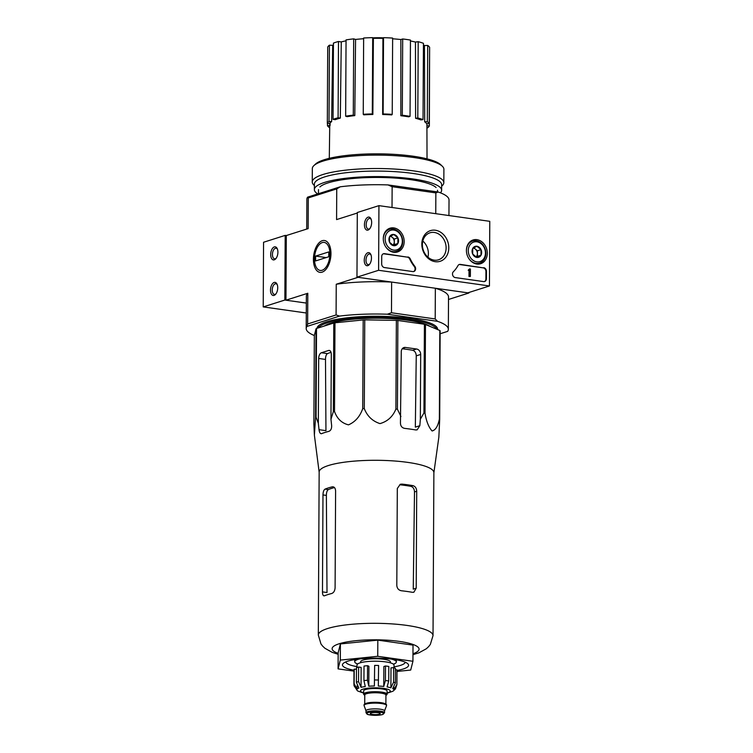 <?xml version="1.0" encoding="UTF-8"?>
<svg xmlns="http://www.w3.org/2000/svg" width="753" height="753" viewBox="0 0 753 753"><rect width="100%" height="100%" fill="white"/><g stroke="black" fill="none" stroke-linecap="round" stroke-linejoin="round"><path stroke-width="1.13" d="M412.973 654.677L418.979 652.795L426.349 648.747L428.683 646.554L430.349 644.408L433.022 635.645L433.879 472.62A57.36 12.029 -179.7 0 0 392.859 460.874A57.36 12.029 -179.7 0 0 328.44 465.523A57.36 12.029 -179.7 0 0 319.159 472.018L318.312 635.043L320.938 643.9L322.585 646.065L324.92 648.267L332.195 652.352L338.153 654.291M319.159 472.187L314.387 435.159L313.879 424.137L314.34 335.424L316.025 328.807A64.137 13.45 -179.7 0 1 316.524 328.487L333.786 323.009A64.137 13.45 -179.7 0 1 334.972 322.792L363.191 319.931A64.137 13.45 -179.7 0 1 364.753 319.865L396.36 320.373A64.137 13.45 -179.7 0 1 397.876 320.486L424.41 324.242A64.137 13.45 -179.7 0 1 425.473 324.496L439.818 330.482A64.137 13.45 -179.7 0 1 440.147 330.812L439.686 419.525L438.848 437.173L433.879 472.79M439.686 419.525A64.137 13.45 -179.7 0 0 439.357 419.195C437.935 426.236 435.507 430.161 432.09 430.97C428.692 427.233 426.339 421.313 425.012 413.209A64.137 13.45 -179.7 0 0 423.939 412.955L420.343 419.27L420.682 354.447A4.96 4.066 72.4 0 0 416.55 349.006L405.462 347.444A4.96 4.066 72.4 0 0 403.937 347.557A4.96 4.066 72.4 0 0 401.283 351.698L400.445 422.96C400.511 425.991 401.904 427.798 404.615 428.382A61.727 12.942 0.3 0 1 415.703 429.954L417.124 429.859L419.835 425.699L420.343 419.27M397.876 320.486L397.415 409.199L400.944 416.531M397.415 409.199A64.137 13.45 -179.7 0 0 395.89 409.095C392.802 416.654 387.494 421.492 379.973 423.61C372.481 421.172 367.248 416.164 364.283 408.578A64.137 13.45 -179.7 0 0 362.72 408.644C359.962 416.531 355.218 421.934 348.498 424.852C341.815 423.214 337.146 418.772 334.511 411.505A64.137 13.45 -179.7 0 0 333.325 411.731L330.962 419.289L331.301 354.456A4.96 2.635 -81.9 0 0 329.296 350.399A4.96 2.635 -81.9 0 0 328.628 350.465L321.409 352.752A4.96 2.635 -81.9 0 0 318.679 358.456L318.34 423.29L319.027 429.671C319.432 432.599 320.298 433.926 321.644 433.653A61.727 12.942 0.3 0 1 328.854 431.365C330.793 430.603 331.725 428.702 331.649 425.671L330.962 419.289M321.079 433.728L321.644 433.653M316.524 328.487L316.062 417.209L318.34 423.29M316.062 417.209A64.137 13.45 -179.7 0 0 315.563 417.52L314.387 435.159M319.027 429.671L325.955 430.65L325.494 359.426C325.541 356.395 326.2 354.465 327.47 353.609L321.409 352.752M331.019 352.338A55.317 11.596 -179.7 0 0 327.47 353.609M396.36 320.373L395.89 409.095M424.41 324.242L423.939 412.955M425.473 324.496L425.012 413.209M364.753 319.865L364.283 408.578M363.191 319.931L362.72 408.644M334.972 322.792L334.511 411.505M333.786 323.009L333.325 411.731M316.025 328.807L315.563 417.52M439.818 330.482L439.357 419.195M402.234 348.771A55.317 11.596 -179.7 0 1 412.606 350.258C414.884 350.964 416.098 352.828 416.249 355.849L415.336 427.13L419.835 425.699M437.578 329.55A60.334 12.65 -179.7 0 0 436.213 326.51A60.334 12.65 -179.7 0 0 388.124 316.524A60.334 12.65 -179.7 0 0 326.698 321.766A60.334 12.65 -179.7 0 0 318.359 325.898A60.334 12.65 -179.7 0 0 316.947 328.355M318.792 325.512A59.506 12.481 -179.7 0 0 317.766 327.8L317.766 328.092M436.778 329.212L436.778 328.421A59.506 12.481 -179.7 0 0 435.78 326.124M383.305 37.932A29.753 6.24 -179.7 0 0 372.98 37.923M363.643 38.629A29.753 6.24 -179.7 0 0 361.807 38.864A115.708 115.708 0 0 1 363.643 38.61M383.39 37.838A27.108 5.685 -179.7 0 0 372.886 37.838M468.921 292.484L468.912 292.992L435.356 288.248L435.196 318.952L391.475 312.768L391.635 282.064L358.08 277.311L336.243 284.239A71.074 14.9 0.3 0 1 391.635 282.064M448.939 215.546L449.023 199.997A71.074 14.9 0.3 0 0 438.199 192.015L435.855 192.89L435.752 213.683M435.855 192.89L392.134 186.706L392.021 207.499M435.196 318.952L437.521 321.315L387.334 314.217L391.475 312.768M314.34 335.527A71.074 14.9 0.3 0 1 306.198 328.543A71.074 14.9 0.3 0 1 306.913 326.454L339.565 316.091A71.074 14.9 0.3 0 1 387.334 314.217M440.138 333.758L447.63 331.376A71.074 14.9 0.3 0 0 448.346 329.287L448.515 296.964A71.074 14.9 0.3 0 0 435.356 288.248M437.521 321.315A71.074 14.9 0.3 0 1 448.346 329.287M286.3 235.548L285.189 235.388L284.85 300.042L306.33 303.073L285.961 300.193L286.3 235.548L308.137 228.62L308.297 197.917L336.742 188.89L336.582 219.594L357.308 213.024M448.506 299.468L468.912 292.992M330.962 253.648A16.077 8.556 -81.9 0 0 329.268 244.81A16.077 8.556 -81.9 0 0 317.521 244.697A16.077 8.556 -81.9 0 0 314.453 266.411A16.077 8.556 -81.9 0 0 325.767 269.565A16.077 8.556 -81.9 0 0 330.962 253.648M285.961 300.193L307.798 293.265L307.638 323.978L336.083 314.952L336.243 284.239M306.716 229.072L306.876 199.253A71.074 14.9 0.3 0 1 307.591 197.164L340.243 186.8A71.074 14.9 0.3 0 1 388.011 184.918L438.199 192.015M392.134 186.706L388.011 184.918M340.243 186.8L336.742 188.89M308.297 197.917L307.591 197.164M336.083 314.952L339.565 316.091M306.198 328.543L306.367 296.221A71.074 14.9 0.3 0 1 307.798 293.265M306.913 326.454L307.638 323.978M415.6 118.287L417.802 117.976A51.242 10.749 0.3 0 1 423.035 119.605L420.833 119.906A48.578 10.184 0.3 0 0 415.6 118.287L415.468 42.074A47.938 10.053 -179.7 0 0 410.441 40.973M415.468 42.074L418.197 41.697A51.242 10.749 0.3 0 1 423.44 43.316L423.035 119.605M424.692 121.817L427.309 121.713A51.242 10.749 0.3 0 1 429.219 123.624L426.612 123.727A48.578 10.184 0.3 0 0 424.692 121.817L424.457 45.556A47.938 10.053 -179.7 0 0 423.431 44.935M424.457 45.556L427.704 45.434A51.242 10.749 0.3 0 1 429.624 47.335L429.219 123.624M429.615 49.604L429.351 125.892A51.242 10.749 0.3 0 1 427.657 127.794L426.932 127.765M327.724 47.091A51.242 10.749 0.3 0 1 329.419 45.189L332.685 45.331L331.64 121.591A48.578 10.184 0.3 0 0 329.946 123.492L327.32 123.37L327.724 47.091M333.428 44.841A47.938 10.053 -179.7 0 0 332.685 45.331M333.438 43.1A51.242 10.749 0.3 0 1 338.492 41.5L341.269 41.895L340.328 118.099A48.578 10.184 0.3 0 0 337.617 118.87A48.578 10.184 0.3 0 0 335.283 119.699L333.042 119.388L333.438 43.1M346.051 40.831A47.938 10.053 -179.7 0 0 341.269 41.895M346.051 39.909A51.242 10.749 0.3 0 1 353.684 38.855L355.567 39.438L354.795 115.604A48.578 10.184 0.3 0 0 347.161 116.668L345.655 116.197L346.051 39.909M363.643 38.732A47.938 10.053 -179.7 0 0 355.567 39.438M363.643 38.008A51.242 10.749 0.3 0 1 372.697 37.65L373.384 38.337L372.857 114.484A48.578 10.184 0.3 0 0 363.793 114.842L363.247 114.287L363.643 38.008M382.646 114.503L383.136 113.957A51.242 10.749 0.3 0 1 392.228 114.362L391.739 114.908A48.578 10.184 0.3 0 0 382.646 114.503L382.919 38.356A47.938 10.053 -179.7 0 0 373.384 38.337M382.919 38.356L383.531 37.678A51.242 10.749 0.3 0 1 392.633 38.074L392.228 114.362M400.831 115.717L402.29 115.256A51.242 10.749 0.3 0 1 410.046 116.348L408.597 116.819A48.578 10.184 0.3 0 0 400.831 115.717L400.878 39.542A47.938 10.053 -179.7 0 0 392.624 38.798M400.878 39.542L402.686 38.968A51.242 10.749 0.3 0 1 410.451 40.069L410.046 116.348M330.125 121.525L330.068 125.544M426.923 125.789L429.351 125.892M427.309 121.713L427.704 45.434M417.802 117.976L418.197 41.697M402.29 115.256L402.686 38.968M383.136 113.957L383.531 37.678M363.247 114.287A51.242 10.749 0.3 0 1 372.302 113.929L372.697 37.65M372.302 113.929L372.857 114.484M345.655 116.197A51.242 10.749 0.3 0 1 353.289 115.134L353.684 38.855M353.289 115.134L354.795 115.604M333.042 119.388A51.242 10.749 0.3 0 1 338.088 117.779L338.492 41.5M338.088 117.779L340.328 118.099M327.32 123.37A51.242 10.749 0.3 0 1 329.014 121.478L329.419 45.189M329.014 121.478L331.64 121.591M329.71 127.539L329.372 127.558A51.242 10.749 0.3 0 1 327.461 125.647L327.47 123.379M327.461 125.647L329.739 125.553M430.019 326.388A55.713 11.681 -179.7 0 0 384.19 318.331A55.713 11.681 -179.7 0 0 330.567 323.282A55.713 11.681 -179.7 0 0 324.223 326.049M436.552 329.117A59.506 12.481 -179.7 0 0 391.739 317.86A59.506 12.481 -179.7 0 0 327.386 322.83A59.506 12.481 -179.7 0 0 318.293 327.931M396.972 670.462A33.057 6.928 -179.7 0 0 407.806 663.76A33.057 6.928 -179.7 0 0 381.46 658.291A33.057 6.928 -179.7 0 0 347.801 661.162A33.057 6.928 -179.7 0 0 343.227 663.421A33.057 6.928 -179.7 0 0 353.995 670.236M353.985 671.13L338.078 668.88L340.318 660.099L377.742 656.296L412.936 661.275L410.705 670.057L396.963 671.45M377.742 656.296L377.827 640.135L413.021 645.114L412.936 661.275M340.318 660.099L340.403 643.937L377.827 640.135M338.078 668.88L338.163 652.719L340.403 643.937M401.933 484.094L399.796 484.772A53.463 11.21 -179.7 0 1 410.874 486.344C413.143 487.05 414.348 488.913 414.498 491.935L413.256 589.138L416.202 588.206L416.71 491.238C416.531 488.226 415.298 486.372 413.011 485.657A57.36 12.029 -179.7 0 0 401.933 484.094L400.276 484.264L397.311 488.49L396.803 585.457C397.104 588.432 398.629 590.201 401.368 590.757A57.36 12.029 0.3 0 1 412.456 592.329L413.849 592.244L416.202 588.206M335.603 490.918L335.094 587.895C334.821 590.889 333.683 592.752 331.697 593.505A57.36 12.029 0.3 0 0 327.771 594.606A57.36 12.029 0.3 0 0 324.487 595.792C323.197 596.084 322.529 594.785 322.472 591.896L322.981 494.928C323.065 491.907 323.752 489.968 325.042 489.121A57.36 12.029 -179.7 0 1 328.327 487.935A57.36 12.029 -179.7 0 1 332.252 486.833C334.238 486.645 335.358 488.01 335.603 490.918M334.464 487.567A53.463 11.21 -179.7 0 0 328.327 489.591L325.042 489.121M333.052 486.796L333.814 487.059M322.472 591.896L327.009 592.536L326.378 495.408C326.425 492.377 327.075 490.438 328.327 489.591M323.941 595.868L324.487 595.792M345.787 661.896A29.753 6.24 -179.7 0 0 356.988 666.631M394.017 666.829A29.753 6.24 -179.7 0 0 405.265 662.207M285.189 235.388L263.559 242.259L263.221 306.904L306.273 312.994M270.694 254.514A6.608 3.52 -81.9 0 0 275.767 258.768A6.608 3.52 -81.9 0 0 277.208 248.594A6.608 3.52 -81.9 0 0 273.198 247.596A6.608 3.52 -81.9 0 0 270.694 254.514M270.506 290.065A6.608 3.52 -81.9 0 0 275.589 294.329A6.608 3.52 -81.9 0 0 277.029 284.145A6.608 3.52 -81.9 0 0 273.01 283.147A6.608 3.52 -81.9 0 0 270.506 290.065M284.85 300.042L263.221 306.904M277.264 284.738A5.356 2.852 -81.9 0 0 275.918 283.768A5.356 2.852 -81.9 0 0 272.238 289.999A5.356 2.852 -81.9 0 0 274.412 294.376A5.356 2.852 -81.9 0 0 275.984 293.821M277.452 249.177A5.356 2.852 -81.9 0 0 276.097 248.217A5.356 2.852 -81.9 0 0 272.426 254.448A5.356 2.852 -81.9 0 0 274.6 258.825A5.356 2.852 -81.9 0 0 276.163 258.27M489.779 221.326L489.441 285.971L378.599 270.289L378.938 205.644L489.779 221.326M383.286 238.607A12.462 10.222 -107.6 0 1 389.725 228.291A12.462 10.222 -107.6 0 1 403.476 236.997A12.462 10.222 -107.6 0 1 397.264 252.039A12.462 10.222 -107.6 0 1 383.286 238.607M466.418 250.363A12.462 10.222 -107.6 0 1 472.856 240.047A12.462 10.222 -107.6 0 1 486.607 248.754A12.462 10.222 -107.6 0 1 480.386 263.795A12.462 10.222 -107.6 0 1 466.418 250.363M421.821 244.057A16.077 13.187 -107.6 0 1 442.115 233.298A16.077 13.187 -107.6 0 1 441.964 260.538A16.077 13.187 -107.6 0 1 421.821 244.057M483.718 267.691A3.304 2.711 -107.6 0 1 486.466 271.315L486.429 278.751A3.304 2.711 -107.6 0 1 484.659 281.509A3.304 2.711 -107.6 0 1 483.642 281.594L455.254 277.575A3.304 2.711 -107.6 0 1 452.694 275.193A3.304 2.711 -107.6 0 1 453.353 271.748A33.057 27.117 -107.6 0 0 457.956 265.64A3.304 2.711 -107.6 0 1 459.33 264.472A3.304 2.711 -107.6 0 1 460.347 264.388L483.172 267.861A3.304 2.711 -107.6 0 1 485.93 271.485L485.892 278.921A3.304 2.711 -107.6 0 1 484.386 281.575M407.881 256.971A3.304 2.711 -107.6 0 1 410.253 258.891A33.057 27.117 -107.6 0 0 414.79 266.298A3.304 2.711 -107.6 0 1 413.849 271.494A3.304 2.711 -107.6 0 1 412.832 271.579L384.444 267.56A3.304 2.711 -107.6 0 1 381.686 263.936L381.724 256.5A3.304 2.711 -107.6 0 1 383.493 253.742A3.304 2.711 -107.6 0 1 384.51 253.657L407.335 257.14A3.304 2.711 -107.6 0 1 409.717 259.06L410.253 258.891M378.599 270.289L356.969 277.16L467.811 292.832L489.441 285.971M371.464 258.034A6.608 3.52 -81.9 0 0 370.777 254.401A6.608 3.52 -81.9 0 0 365.949 254.354A6.608 3.52 -81.9 0 0 364.678 263.286A6.608 3.52 -81.9 0 0 369.337 264.576A6.608 3.52 -81.9 0 0 371.464 258.034M371.653 222.483A6.608 3.52 -81.9 0 0 370.956 218.841A6.608 3.52 -81.9 0 0 366.127 218.803A6.608 3.52 -81.9 0 0 364.866 227.726A6.608 3.52 -81.9 0 0 369.516 229.025A6.608 3.52 -81.9 0 0 371.653 222.483M356.969 277.16L357.308 212.515L378.938 205.644M422.386 244.621A14.156 11.615 -107.6 0 1 429.972 232.799A14.156 11.615 -107.6 0 1 445.324 242.786A14.156 11.615 -107.6 0 1 438.538 259.794A14.156 11.615 -107.6 0 1 422.386 244.621M422.819 241.035A14.156 11.615 -107.6 0 1 427.949 257.187M459.066 264.576A3.304 2.711 -107.6 0 1 459.81 264.557L483.172 267.861M468.968 269.649L469.561 268.925L468.724 270.101L469.561 270.186L469.524 276.36L470.361 276.473L470.399 269.047L469.561 268.925M469.288 270.176L468.187 270.271L468.733 269.621M468.187 270.271L468.724 270.101M468.987 270.299L469.561 270.186M470.361 276.473L468.987 276.53L469.015 270.355M468.987 276.53L469.524 276.36M413.576 271.56A3.304 2.711 -107.6 0 0 414.244 266.468A33.057 27.117 -107.6 0 1 409.717 259.06M383.23 253.846A3.304 2.711 -107.6 0 1 383.974 253.836L407.335 257.14M371.201 219.434A5.356 2.852 -81.9 0 0 369.845 218.464A5.356 2.852 -81.9 0 0 366.278 223.377A5.356 2.852 -81.9 0 0 368.349 229.081A5.356 2.852 -81.9 0 0 369.911 228.526M371.013 254.994A5.356 2.852 -81.9 0 0 369.667 254.025A5.356 2.852 -81.9 0 0 366.09 258.928A5.356 2.852 -81.9 0 0 368.161 264.632A5.356 2.852 -81.9 0 0 369.732 264.077M472.724 248.452L476.894 246.25L481.035 249.629L481.007 255.229L476.837 257.441L472.696 254.053L472.724 248.452A5.723 4.697 -107.6 0 1 476.894 246.25A5.723 4.697 -107.6 0 1 481.035 249.629A5.723 4.697 -107.6 0 1 481.007 255.229A5.723 4.697 -107.6 0 1 476.837 257.441A5.723 4.697 -107.6 0 1 472.696 254.053A5.723 4.697 -107.6 0 1 472.724 248.452M468.272 250.627A10.25 8.405 -107.6 0 1 481.205 243.774A10.25 8.405 -107.6 0 1 481.111 261.131A10.25 8.405 -107.6 0 1 468.272 250.627M466.493 251.926A11.568 9.488 -107.6 0 1 466.446 250.702A11.568 9.488 -107.6 0 1 472.639 241.045A11.568 9.488 -107.6 0 1 485.186 249.205A11.568 9.488 -107.6 0 1 479.642 263.098A11.568 9.488 -107.6 0 1 468.347 257.761M473.242 248.132A4.96 4.066 -107.6 0 1 475.359 249.083A4.96 4.066 -107.6 0 1 477.411 253.573L477.43 250.777L473.797 247.803M476.112 257.055L477.402 256.378L477.411 253.573A4.96 4.066 -107.6 0 1 476.009 256.999M477.402 256.378L481.007 255.229M477.43 250.777L481.035 249.629M389.593 236.696L393.763 234.484L397.904 237.873L397.876 243.473L393.706 245.685L389.565 242.297L389.593 236.696A5.723 4.697 -107.6 0 1 393.763 234.484A5.723 4.697 -107.6 0 1 397.904 237.873A5.723 4.697 -107.6 0 1 397.876 243.473A5.723 4.697 -107.6 0 1 393.706 245.685A5.723 4.697 -107.6 0 1 389.565 242.297A5.723 4.697 -107.6 0 1 389.593 236.696M385.15 238.87A10.25 8.405 -107.6 0 1 398.073 232.018A10.25 8.405 -107.6 0 1 397.989 249.375A10.25 8.405 -107.6 0 1 385.15 238.87M383.362 240.16A11.568 9.488 -107.6 0 1 383.315 238.946A11.568 9.488 -107.6 0 1 389.517 229.288A11.568 9.488 -107.6 0 1 402.064 237.449A11.568 9.488 -107.6 0 1 396.511 251.342A11.568 9.488 -107.6 0 1 385.216 246.005M390.11 236.376A4.96 4.066 -107.6 0 1 392.228 237.327A4.96 4.066 -107.6 0 1 394.29 241.817L394.299 239.021L390.666 236.047M392.981 245.299L394.271 244.621L394.29 241.817A4.96 4.066 -107.6 0 1 392.878 245.243M394.271 244.621L397.876 243.473M394.299 239.021L397.904 237.873M441.653 186.217L442.275 185.624A65.784 13.799 -179.7 0 0 443.828 182.678L443.894 169.265A65.784 13.799 -179.7 0 0 442.378 166.291L440.769 164.747A64.137 13.45 -179.7 0 0 389.649 154.13A64.137 13.45 -179.7 0 0 324.364 159.692A64.137 13.45 -179.7 0 0 315.488 164.088L313.869 165.622A65.784 13.799 -179.7 0 0 312.326 168.568L312.25 181.991A65.784 13.799 -179.7 0 0 313.766 184.956L314.377 185.549M442.378 166.291A65.784 13.799 -179.7 0 0 389.941 155.41A65.784 13.799 -179.7 0 0 322.962 161.114A65.784 13.799 -179.7 0 0 313.869 165.622M443.828 182.678A65.784 13.799 -179.7 0 0 396.784 169.199A65.784 13.799 -179.7 0 0 322.896 174.527A65.784 13.799 -179.7 0 0 312.25 181.991M440.42 192.834A63.638 13.347 -179.7 0 0 441.635 190.264L441.663 184.767A63.638 13.347 -179.7 0 0 396.163 171.731A63.638 13.347 -179.7 0 0 324.684 176.889A63.638 13.347 -179.7 0 0 314.387 184.099L314.359 189.596A63.638 13.347 -179.7 0 0 317.766 193.935M441.635 190.264A63.638 13.347 -179.7 0 0 396.134 177.228A63.638 13.347 -179.7 0 0 324.656 182.386A63.638 13.347 -179.7 0 0 314.359 189.596M436.128 187.553A59.506 12.481 -179.7 0 0 388.699 177.708A59.506 12.481 -179.7 0 0 328.12 182.875A59.506 12.481 -179.7 0 0 319.893 186.942M314.472 258.881A14.156 7.539 98.1 0 1 319.037 244.866A14.156 7.539 98.1 0 1 329.005 247.643A14.156 7.539 98.1 0 1 326.294 266.76A14.156 7.539 98.1 0 1 315.959 266.666A14.156 7.539 98.1 0 1 314.472 258.881M315.592 260.943L315.62 256.095L328.779 251.916L328.76 256.764L315.592 260.943M326.171 257.592L315.62 256.095M364.772 695.179A11.737 2.457 0.3 0 1 363.624 694.106L363.643 690.878A11.737 2.457 0.3 0 1 375.389 688.477A11.737 2.457 0.3 0 1 387.108 691L387.089 694.228A11.737 2.457 0.3 0 1 385.931 695.292M371.097 712.978A4.96 1.035 -179.7 0 0 370.297 713.543A4.96 1.035 -179.7 0 0 375.248 714.606A4.96 1.035 -179.7 0 0 380.218 713.59A4.96 1.035 -179.7 0 0 376.669 712.573A4.96 1.035 -179.7 0 0 371.097 712.978M366.043 710.917A9.252 1.939 0.3 0 1 366.014 710.766A9.252 1.939 0.3 0 1 375.276 708.865A9.252 1.939 0.3 0 1 384.529 710.86L384.519 712.809A9.252 1.939 0.3 0 0 375.267 710.813A9.252 1.939 0.3 0 0 366.005 712.705L367.088 714.126C366.937 714.682 375.596 716.291 382.58 714.541L384.519 712.809M366.014 710.841L364.094 705.608A11.239 2.353 0.3 0 1 364.057 705.429A11.239 2.353 0.3 0 1 375.314 703.123A11.239 2.353 0.3 0 1 386.534 705.542A11.239 2.353 0.3 0 1 386.505 705.73L384.529 710.936M364.057 705.429L364.066 704.78A11.239 2.353 0.3 0 1 375.314 702.483A11.239 2.353 0.3 0 1 386.543 704.893L386.534 705.542M363.624 694.106A11.737 2.457 0.3 0 1 375.371 691.706A11.737 2.457 0.3 0 1 387.089 694.228M395.447 669.831L396.953 669.859A21.489 4.509 0.3 0 1 396.972 670.038L396.897 684.59L395.457 688.91L393.659 690.586A18.514 3.878 0.3 0 1 392.878 691.226L387.098 693.24M396.953 669.859L396.878 684.402L393.866 689.757L393.875 687.329M393.659 667.619L393.584 682.162L390.892 687.828L390.995 667.883L393.659 667.619A21.489 4.509 0.3 0 1 395.457 668.363L395.381 682.915L392.69 688.581A18.514 3.878 0.3 0 1 393.866 689.757M385.489 665.991L385.414 680.533L383.757 686.454L383.861 666.509L385.489 665.991A21.489 4.509 0.3 0 1 388.812 666.461L388.736 681.004L387.08 686.924A18.514 3.878 0.3 0 1 390.892 687.828M374.646 665.417L374.382 685.992L374.646 665.417A21.489 4.509 0.3 0 1 378.599 665.483L378.335 686.058A18.514 3.878 0.3 0 1 383.757 686.454M367.483 680.241A21.489 4.509 -179.7 0 0 363.944 680.608L364.019 666.057A21.489 4.509 0.3 0 1 367.558 665.699L367.483 680.241L368.81 686.209A18.514 3.878 0.3 0 1 374.382 685.992M363.944 680.608L365.271 686.567A18.514 3.878 0.3 0 0 361.035 687.348L358.56 681.597A21.489 4.509 -179.7 0 0 357.393 681.926A21.489 4.509 -179.7 0 0 356.395 682.284L358.87 688.035A18.514 3.878 0.3 0 0 357.101 689.164L354.145 683.715A21.489 4.509 -179.7 0 0 353.919 684.364L354.051 685.757L356.894 689.993A18.514 3.878 0.3 0 0 357.873 691.047A18.514 3.878 0.3 0 0 358.07 691.16M353.938 684.543L354.051 685.757M356.395 682.284L356.47 667.732A21.489 4.509 0.3 0 1 358.635 667.045L358.56 681.597M353.919 684.364L353.995 669.812A21.489 4.509 0.3 0 1 354.221 669.163L354.145 683.715M390.402 662.847L390.402 661.925A14.872 3.116 -179.7 0 0 379.766 658.875A14.872 3.116 -179.7 0 0 363.059 660.08A14.872 3.116 -179.7 0 0 360.649 661.765L360.649 662.687M356.988 667.544L356.997 664.984A18.514 3.878 0.3 0 1 375.531 661.2A18.514 3.878 0.3 0 1 394.026 665.172L394.007 667.742M368.81 686.209L368.914 666.264L367.558 665.699M361.035 687.348L361.139 667.403L358.635 667.045M357.101 689.164L357.12 685.588M354.221 669.163L356.461 669.201M359.83 658.894A20.83 4.367 -179.7 0 0 358.07 659.374A20.83 4.367 -179.7 0 0 354.701 661.736A20.83 4.367 -179.7 0 0 357.628 663.986M393.405 664.174A20.83 4.367 -179.7 0 0 396.351 661.953A20.83 4.367 -179.7 0 0 391.249 659.063M325.494 359.426L318.679 358.456M329.918 350.644L328.628 350.465M402.62 348.338L405.462 347.444M412.606 350.258L416.55 349.006M416.249 355.849L420.682 354.447M412.983 653.755A43.476 9.111 -179.7 0 0 398.544 641.292A43.476 9.111 -179.7 0 0 339.161 643.768A43.476 9.111 -179.7 0 0 338.163 653.369M433.022 635.645A57.36 12.029 -179.7 0 0 392.012 623.898A57.36 12.029 -179.7 0 0 327.593 628.539A57.36 12.029 -179.7 0 0 318.312 635.043M414.498 491.935L416.71 491.238M410.874 486.344L413.011 485.657M326.378 495.408L322.981 494.928M485.93 271.485L486.466 271.315M485.892 278.921L486.429 278.751M459.81 264.557L460.347 264.388M469.025 269.423L469.561 269.245M468.743 270.355L469.279 270.176M414.244 266.468L414.79 266.298M383.974 253.836L384.51 253.657M387.098 692.92A14.872 3.116 -179.7 0 0 384.021 688.44A14.872 3.116 -179.7 0 0 362.908 689.174A14.872 3.116 -179.7 0 0 363.633 692.798M382.326 714.559A8.434 1.77 0.3 0 1 367.737 714.324A8.434 1.77 0.3 0 1 375.7 711.801A8.434 1.77 0.3 0 1 382.326 714.559M365.478 703.641A10.58 2.221 0.3 0 1 375.314 702.295A10.58 2.221 0.3 0 1 385.141 703.744M364.725 703.989L364.772 694.925A10.58 2.221 0.3 0 1 375.361 692.76A10.58 2.221 0.3 0 1 385.931 695.038L385.884 704.093M364.772 695.01A11.408 2.391 0.3 0 1 375.371 691.781A11.408 2.391 0.3 0 1 385.931 695.123M395.381 682.915A21.489 4.509 -179.7 0 0 393.584 682.162M388.736 681.004A21.489 4.509 -179.7 0 0 385.414 680.533M378.524 680.034A21.489 4.509 -179.7 0 0 374.561 679.968M318.491 189.615L318.472 193.709M437.502 190.236L437.493 191.921M329.767 123.483L329.296 158.337M426.913 123.708L427.026 158.845M468.846 270.346L469.383 270.167M472.639 241.045L469.75 241.967M479.642 263.098L476.743 264.021M389.517 229.288L386.618 230.202M396.511 251.342L393.612 252.264M366.005 712.705L366.014 710.766M363.624 693.118L357.873 691.047M354.71 659.59L354.701 661.736M396.36 659.807L396.351 661.953"/></g></svg>
